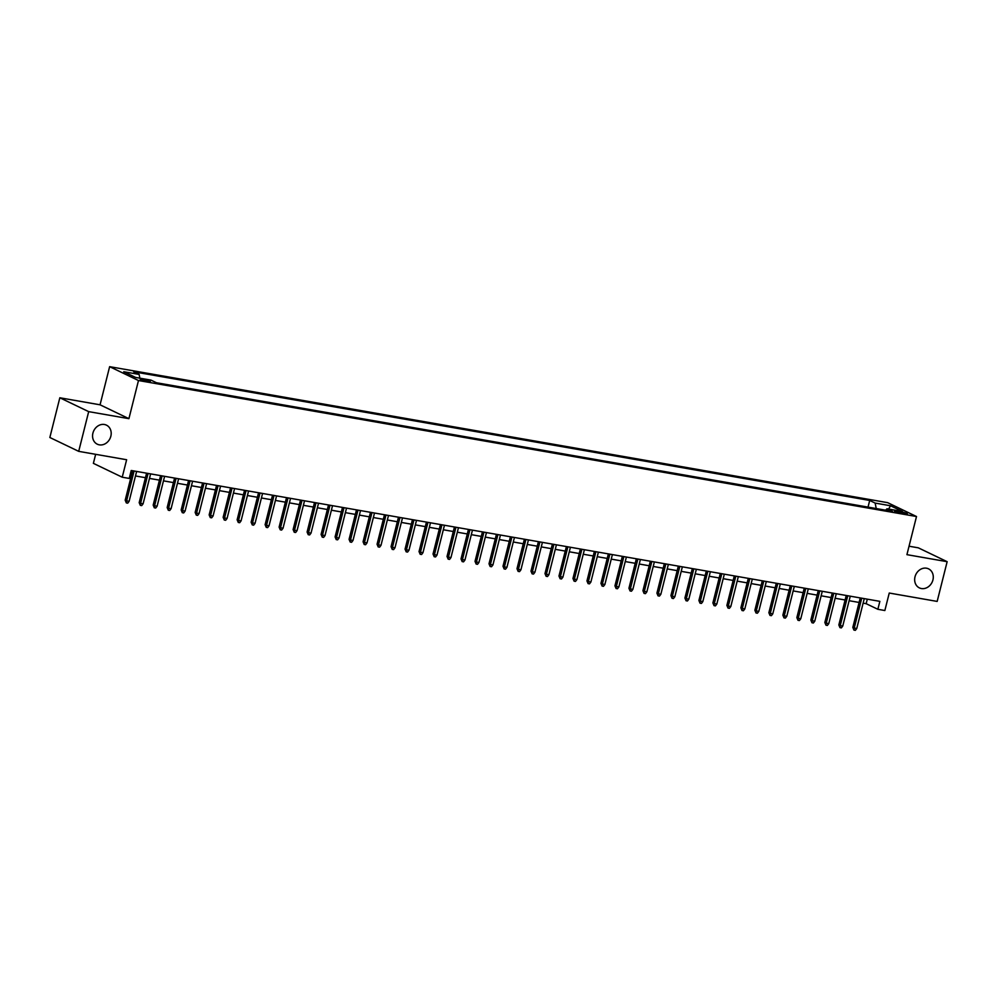 <?xml version="1.0" encoding="UTF-8"?>
<svg xmlns="http://www.w3.org/2000/svg" width="997" height="997" viewBox="0 0 997 997"><rect width="100%" height="100%" fill="white"/><g stroke="black" fill="none" stroke-linecap="round" stroke-linejoin="round"><path stroke-width="1.5" d="M110.841 436.237A10.568 8.998 -64.3 0 1 97.307 444.201A10.568 8.998 -64.3 0 1 92.92 433.109A10.568 8.998 -64.3 0 1 106.455 425.146A10.568 8.998 -64.3 0 1 110.841 436.237M932.93 579.942A10.568 8.998 -64.3 0 1 919.396 587.894A10.568 8.998 -64.3 0 1 915.009 576.814A10.568 8.998 -64.3 0 1 928.543 568.851A10.568 8.998 -64.3 0 1 932.93 579.942M147.73 381.552A5.284 0.648 14.1 0 0 150.36 381.639A5.284 0.648 14.1 0 0 147.905 380.443A5.284 0.648 14.1 0 0 142.745 379.147A5.284 0.648 14.1 0 0 140.116 379.059A5.284 0.648 14.1 0 0 142.571 380.256A5.284 0.648 14.1 0 0 147.73 381.552M95.65 454.32L93.382 463.356L122.232 477.214L129.236 478.435L131.23 470.497L879.853 601.353L877.859 609.292L884.85 610.525L889.249 593.041L937.168 601.415L947.15 561.685L918.299 547.827L909.04 546.219M59.832 397.778L49.85 437.496L78.701 451.354L88.683 411.636L128.912 418.665L138.483 380.53L109.633 366.672L100.061 404.807L59.832 397.778L88.683 411.636M138.483 380.53L916.505 516.521L887.654 502.662L109.633 366.672M899.979 511.536L896.901 511A5.122 0.623 14.1 0 0 894.359 510.913A5.122 0.623 14.1 0 0 896.739 512.072A5.122 0.623 14.1 0 0 901.737 513.318L904.815 513.854A5.122 0.623 14.1 0 0 907.37 513.941A5.122 0.623 14.1 0 0 904.977 512.782A5.122 0.623 14.1 0 0 899.979 511.536L899.643 512.882M876.226 508.545L875.154 503.074L869.696 500.457L133.673 371.794L139.131 374.423L123.74 371.731L135.592 377.427L150.983 380.106L156.442 382.736L892.465 511.386L887.006 508.769L885.623 510.19M875.154 503.074L890.545 505.766L902.41 511.461L887.006 508.769M122.232 477.214L126.631 459.742L78.701 451.354M916.505 516.521L906.921 554.656L947.15 561.685M863.115 603.148L866.156 603.683L877.859 609.292M130.096 475.021L131.454 475.257M135.48 475.955L145.45 477.7M149.475 478.41L159.445 480.143M163.471 480.853L173.441 482.598M177.466 483.296L187.436 485.041M191.461 485.738L201.419 487.483M205.444 488.194L215.414 489.926M219.44 490.636L229.41 492.381M233.435 493.079L243.405 494.824M247.43 495.521L257.4 497.266M261.426 497.977L271.383 499.721M275.409 500.419L285.379 502.164M289.404 502.862L299.374 504.607M303.4 505.305L313.37 507.049M317.395 507.76L327.365 509.504M331.39 510.202L341.36 511.947M345.386 512.645L355.343 514.39M359.369 515.1L369.339 516.832M373.364 517.543L383.334 519.287M387.359 519.985L397.329 521.73M401.355 522.428L411.325 524.173M415.35 524.883L425.308 526.615M429.333 527.326L439.303 529.071M443.329 529.768L453.299 531.513M457.324 532.211L467.294 533.956M471.319 534.666L481.289 536.398M485.315 537.109L495.272 538.854M499.298 539.551L509.268 541.296M513.293 541.994L523.263 543.739M527.288 544.449L537.258 546.182M541.284 546.892L551.254 548.637M555.279 549.335L565.237 551.079M569.262 551.777L579.232 553.522M583.257 554.232L593.227 555.977M597.253 556.675L607.223 558.42M611.248 559.118L621.218 560.862M625.244 561.573L635.201 563.305M639.227 564.015L649.197 565.76M653.222 566.458L663.192 568.203M667.217 568.901L677.187 570.645M681.213 571.356L691.183 573.088M695.208 573.798L705.178 575.543M709.203 576.241L719.161 577.986M723.186 578.684L733.156 580.428M737.182 581.139L747.152 582.871M751.177 583.581L761.147 585.326M765.173 586.024L775.143 587.769M779.168 588.467L789.126 590.212M793.151 590.922L803.121 592.654M807.146 593.365L817.116 595.109M821.142 595.807L831.112 597.552M835.137 598.25L845.107 599.995M849.132 600.705L859.09 602.45M867.303 599.16L866.156 603.683M868.026 507.112L869.696 500.457M139.131 374.423L139.854 378.162M888.601 509.043L890.545 505.766M128.912 418.665L100.061 404.807M860.237 597.926L852.821 627.4L854.23 628.073L861.732 598.188M856.747 628.509L855.364 630.328L853.955 630.092L854.23 628.073L856.747 628.509L864.262 598.624M853.955 630.092L852.821 627.4M846.241 595.471L838.838 624.957L840.234 625.63L847.749 595.745M842.752 626.066L841.368 627.886L839.96 627.636L840.234 625.63L842.752 626.066L850.267 596.181M839.96 627.636L838.838 624.957M832.246 593.028L824.843 622.502L826.239 623.187L833.754 593.29M828.769 623.624L827.373 625.443L825.977 625.194L826.239 623.187L828.769 623.624L836.271 593.738M825.977 625.194L824.843 622.502M818.25 590.585L810.848 620.059L812.256 620.732L819.758 590.847M814.773 621.181L813.378 623L811.982 622.751L812.256 620.732L814.773 621.181L822.276 591.283M811.982 622.751L810.848 620.059M804.255 588.143L796.852 617.617L798.261 618.29L805.763 588.404M800.778 618.726L799.382 620.545L797.986 620.308L798.261 618.29L800.778 618.726L808.28 588.841M797.986 620.308L796.852 617.617M790.272 585.688L782.857 615.174L784.265 615.847L791.768 585.949M786.783 616.283L785.399 618.103L783.991 617.853L784.265 615.847L786.783 616.283L794.297 586.398M783.991 617.853L782.857 615.174M776.277 583.245L768.874 612.719L770.27 613.404L777.785 583.507M772.787 613.84L771.404 615.66L769.996 615.411L770.27 613.404L772.787 613.84L780.302 583.955M769.996 615.411L768.874 612.719M762.281 580.802L754.879 610.276L756.274 610.949L763.789 581.064M758.792 611.398L757.408 613.205L756.013 612.968L756.274 610.949L758.792 611.398L766.307 581.5M756.013 612.968L754.879 610.276M748.286 578.36L740.883 607.834L742.291 608.506L749.794 578.621M744.809 608.943L743.413 610.762L742.017 610.525L742.291 608.506L744.809 608.943L752.311 579.058M742.017 610.525L740.883 607.834M734.291 575.905L726.888 605.391L728.296 606.064L735.798 576.166M730.813 606.5L729.418 608.32L728.022 608.07L728.296 606.064L730.813 606.5L738.316 576.615M728.022 608.07L726.888 605.391M720.295 573.462L712.892 602.936L714.301 603.609L721.803 573.724M716.818 604.057L715.422 605.877L714.026 605.628L714.301 603.609L716.818 604.057L724.321 574.172M714.026 605.628L712.892 602.936M706.312 571.019L698.909 600.493L700.305 601.166L707.82 571.281M702.823 601.615L701.439 603.422L700.031 603.185L700.305 601.166L702.823 601.615L710.338 571.717M700.031 603.185L698.909 600.493M692.317 568.577L684.914 598.05L686.31 598.723L693.825 568.838M688.827 599.16L687.444 600.979L686.048 600.742L686.31 598.723L688.827 599.16L696.342 569.275M686.048 600.742L684.914 598.05M678.321 566.122L670.919 595.608L672.327 596.281L679.829 566.383M674.844 596.717L673.449 598.536L672.053 598.287L672.327 596.281L674.844 596.717L682.347 566.832M672.053 598.287L670.919 595.608M664.326 563.679L656.923 593.153L658.332 593.826L665.834 563.941M660.849 594.274L659.453 596.094L658.057 595.845L658.332 593.826L660.849 594.274L668.351 564.377M658.057 595.845L656.923 593.153M650.331 561.236L642.928 590.71L644.336 591.383L651.839 561.498M646.854 591.819L645.458 593.639L644.062 593.402L644.336 591.383L646.854 591.819L654.356 561.934M644.062 593.402L642.928 590.71M636.348 558.781L628.933 588.267L630.341 588.94L637.856 559.055M632.858 589.377L631.475 591.196L630.067 590.947L630.341 588.94L632.858 589.377L640.373 559.491M630.067 590.947L628.933 588.267M622.352 556.338L614.95 585.825L616.345 586.498L623.86 556.6M618.863 586.934L617.479 588.753L616.084 588.504L616.345 586.498L618.863 586.934L626.378 557.049M616.084 588.504L614.95 585.825M608.357 553.896L600.954 583.37L602.362 584.043L609.865 554.158M604.88 584.491L603.484 586.311L602.088 586.062L602.362 584.043L604.88 584.491L612.382 554.594M602.088 586.062L600.954 583.37M594.362 551.453L586.959 580.927L588.367 581.6L595.87 551.715M590.885 582.036L589.489 583.856L588.093 583.619L588.367 581.6L590.885 582.036L598.387 552.151M588.093 583.619L586.959 580.927M580.366 548.998L572.963 578.484L574.372 579.157L581.874 549.272M576.889 579.593L575.493 581.413L574.098 581.164L574.372 579.157L576.889 579.593L584.392 549.708M574.098 581.164L572.963 578.484M566.383 546.555L558.968 576.029L560.376 576.715L567.879 546.817M562.894 577.151L561.51 578.97L560.102 578.721L560.376 576.715L562.894 577.151L570.409 547.266M560.102 578.721L558.968 576.029M552.388 544.113L544.985 573.587L546.381 574.26L553.896 544.374M548.898 574.708L547.515 576.528L546.119 576.278L546.381 574.26L548.898 574.708L556.413 544.811M546.119 576.278L544.985 573.587M538.392 541.67L530.99 571.144L532.386 571.817L539.9 541.932M534.915 572.253L533.52 574.073L532.124 573.836L532.386 571.817L534.915 572.253L542.418 542.368M532.124 573.836L530.99 571.144M524.397 539.215L516.994 568.701L518.403 569.374L525.905 539.477M520.92 569.81L519.524 571.63L518.128 571.381L518.403 569.374L520.92 569.81L528.422 539.925M518.128 571.381L516.994 568.701M510.402 536.772L502.999 566.246L504.407 566.932L511.91 537.034M506.925 567.368L505.529 569.187L504.133 568.938L504.407 566.932L506.925 567.368L514.427 537.483M504.133 568.938L502.999 566.246M496.419 534.33L489.004 563.803L490.412 564.476L497.914 534.591M492.929 564.925L491.546 566.732L490.138 566.495L490.412 564.476L492.929 564.925L500.444 535.028M490.138 566.495L489.004 563.803M482.423 531.887L475.021 561.361L476.416 562.034L483.931 532.149M478.934 562.47L477.551 564.29L476.142 564.053L476.416 562.034L478.934 562.47L486.449 532.585M476.142 564.053L475.021 561.361M468.428 529.432L461.025 558.918L462.421 559.591L469.936 529.694M464.951 560.027L463.555 561.847L462.159 561.598L462.421 559.591L464.951 560.027L472.453 530.142M462.159 561.598L461.025 558.918M454.433 526.989L447.03 556.463L448.438 557.136L455.941 527.251M450.956 557.585L449.56 559.404L448.164 559.155L448.438 557.136L450.956 557.585L458.458 527.7M448.164 559.155L447.03 556.463M440.437 524.547L433.034 554.02L434.443 554.693L441.945 524.808M436.96 555.142L435.564 556.949L434.169 556.712L434.443 554.693L436.96 555.142L444.463 525.245M434.169 556.712L433.034 554.02M426.442 522.104L419.039 551.578L420.447 552.251L427.95 522.366M422.965 552.687L421.581 554.506L420.173 554.27L420.447 552.251L422.965 552.687L430.48 522.802M420.173 554.27L419.039 551.578M412.459 519.649L405.056 549.135L406.452 549.808L413.967 519.911M408.969 550.244L407.586 552.064L406.178 551.815L406.452 549.808L408.969 550.244L416.484 520.359M406.178 551.815L405.056 549.135M398.464 517.206L391.061 546.68L392.457 547.353L399.971 517.468M394.974 547.802L393.591 549.621L392.195 549.372L392.457 547.353L394.974 547.802L402.489 517.904M392.195 549.372L391.061 546.68M384.468 514.764L377.065 544.237L378.474 544.91L385.976 515.025M380.991 545.347L379.595 547.166L378.199 546.929L378.474 544.91L380.991 545.347L388.494 515.461M378.199 546.929L377.065 544.237M370.473 512.308L363.07 541.795L364.478 542.468L371.981 512.583M366.996 542.904L365.6 544.723L364.204 544.487L364.478 542.468L366.996 542.904L374.498 513.019M364.204 544.487L363.07 541.795M356.477 509.866L349.075 539.352L350.483 540.025L357.985 510.128M353 540.461L351.605 542.281L350.209 542.032L350.483 540.025L353 540.461L360.503 510.576M350.209 542.032L349.075 539.352M342.494 507.423L335.092 536.897L336.488 537.57L344.002 507.685M339.005 538.019L337.622 539.838L336.213 539.589L336.488 537.57L339.005 538.019L346.52 508.121M336.213 539.589L335.092 536.897M328.499 504.981L321.096 534.454L322.492 535.127L330.007 505.242M325.01 535.563L323.626 537.383L322.23 537.146L322.492 535.127L325.01 535.563L332.524 505.678M322.23 537.146L321.096 534.454M314.504 502.525L307.101 532.012L308.509 532.685L316.012 502.8M311.027 533.121L309.631 534.94L308.235 534.691L308.509 532.685L311.027 533.121L318.529 503.236M308.235 534.691L307.101 532.012M300.508 500.083L293.106 529.557L294.514 530.242L302.016 500.344M297.031 530.678L295.635 532.498L294.24 532.248L294.514 530.242L297.031 530.678L304.534 500.793M294.24 532.248L293.106 529.557M286.513 497.64L279.11 527.114L280.518 527.787L288.021 497.902M283.036 528.236L281.64 530.055L280.244 529.806L280.518 527.787L283.036 528.236L290.538 498.338M280.244 529.806L279.11 527.114M272.53 495.197L265.115 524.671L266.523 525.344L274.038 495.459M269.04 525.78L267.657 527.6L266.249 527.363L266.523 525.344L269.04 525.78L276.555 495.895M266.249 527.363L265.115 524.671M258.535 492.742L251.132 522.229L252.528 522.902L260.043 493.017M255.045 523.338L253.662 525.157L252.266 524.908L252.528 522.902L255.045 523.338L262.56 493.453M252.266 524.908L251.132 522.229M244.539 490.3L237.136 519.773L238.532 520.459L246.047 490.561M241.062 520.895L239.666 522.715L238.271 522.465L238.532 520.459L241.062 520.895L248.565 491.01M238.271 522.465L237.136 519.773M230.544 487.857L223.141 517.331L224.549 518.004L232.052 488.119M227.067 518.452L225.671 520.272L224.275 520.023L224.549 518.004L227.067 518.452L234.569 488.555M224.275 520.023L223.141 517.331M216.548 485.414L209.146 514.888L210.554 515.561L218.056 485.676M213.071 515.997L211.676 517.817L210.28 517.58L210.554 515.561L213.071 515.997L220.574 486.112M210.28 517.58L209.146 514.888M202.565 482.959L195.15 512.446L196.559 513.119L204.061 483.221M199.076 513.555L197.693 515.374L196.284 515.125L196.559 513.119L199.076 513.555L206.591 483.67M196.284 515.125L195.15 512.446M188.57 480.517L181.167 509.99L182.563 510.663L190.078 480.778M185.081 511.112L183.697 512.932L182.289 512.682L182.563 510.663L185.081 511.112L192.595 481.227M182.289 512.682L181.167 509.99M174.575 478.074L167.172 507.548L168.568 508.221L176.083 478.336M171.098 508.669L169.702 510.476L168.306 510.24L168.568 508.221L171.098 508.669L178.6 478.772M168.306 510.24L167.172 507.548M160.579 475.631L153.177 505.105L154.585 505.778L162.087 475.893M157.102 506.214L155.706 508.034L154.311 507.797L154.585 505.778L157.102 506.214L164.605 476.329M154.311 507.797L153.177 505.105M146.584 473.176L139.181 502.662L140.589 503.335L148.092 473.438M143.107 503.772L141.711 505.591L140.315 505.342L140.589 503.335L143.107 503.772L150.609 473.887M140.315 505.342L139.181 502.662M132.601 470.734L125.186 500.207L126.594 500.88L134.096 470.995M129.112 501.329L127.728 503.149L126.32 502.899L126.594 500.88L129.112 501.329L136.626 471.431M126.32 502.899L125.186 500.207M896.639 512.034L896.901 511"/></g></svg>
